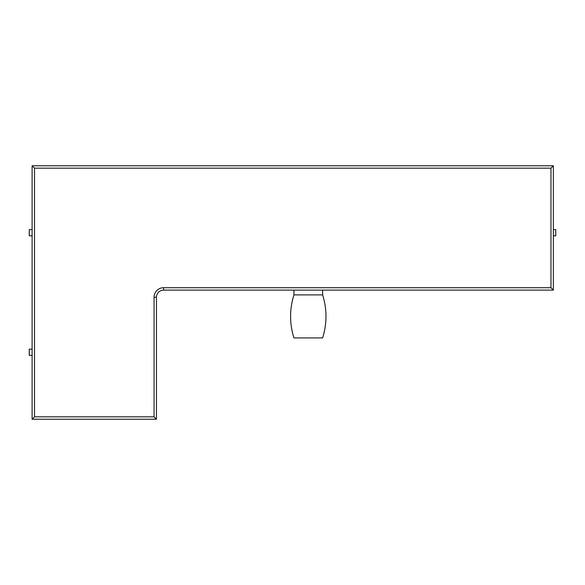 <?xml version="1.0" encoding="UTF-8"?>
<svg xmlns="http://www.w3.org/2000/svg" width="585" height="585" viewBox="0 0 585 585"><rect width="100%" height="100%" fill="white"/><g stroke="black" fill="none" stroke-linecap="round" stroke-linejoin="round"><path stroke-width="0.88" d="M322.627 290.109L322.627 294.891L293.933 294.891L293.933 290.109M322.627 294.891C327.088 309.238 327.088 323.585 322.627 337.933L293.933 337.933C289.48 323.585 289.48 309.238 293.933 294.891M32.117 355.38L29.25 355.38L29.25 349.165L32.117 349.165M32.117 356.221L32.117 348.331M553.359 229.62L555.75 229.62L555.75 235.835L553.359 235.835M32.117 235.835L29.25 235.835L29.25 229.62L32.117 229.62M553.359 290.109L163.624 290.109A7.174 7.174 0 0 0 156.451 297.282L156.451 419.226L32.117 419.226L32.117 165.774L553.359 165.774L553.359 290.109L550.968 287.718L550.968 168.166L34.508 168.166L34.508 416.834L154.06 416.834L156.451 419.226M32.117 419.226L34.508 416.834M32.117 165.774L34.508 168.166M553.359 165.774L550.968 168.166M163.624 287.718L163.624 290.109A7.174 7.174 0 0 0 156.451 297.282L154.06 297.282A9.565 9.565 0 0 1 163.624 287.718L550.968 287.718M154.06 416.834L154.06 297.282"/></g></svg>
